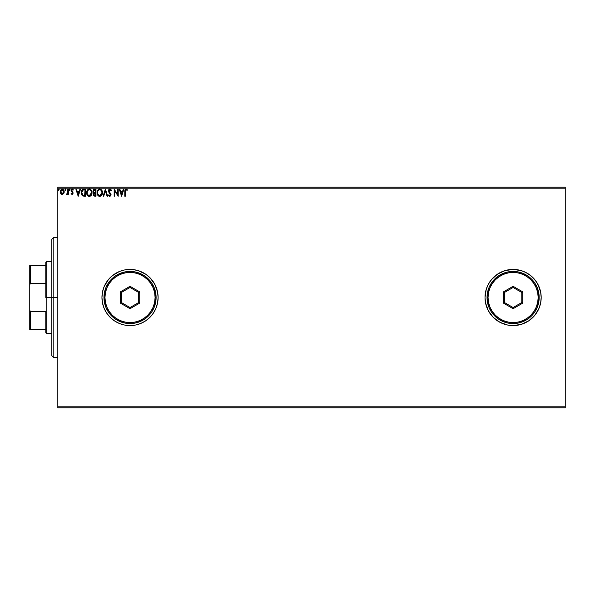 <?xml version="1.0" encoding="UTF-8"?>
<svg xmlns="http://www.w3.org/2000/svg" width="595" height="595" viewBox="0 0 595 595"><rect width="100%" height="100%" fill="white"/><g stroke="black" fill="none" stroke-linecap="round" stroke-linejoin="round"><path stroke-width="0.89" d="M536.452 281.904L537.865 284.261L534.808 279.687L530.918 275.797L526.337 272.733L521.257 270.628L513.106 269.423L504.954 270.628L497.502 274.154L491.396 279.687L488.339 284.261L486.234 289.349L485.022 297.5A28.077 28.077 0 0 0 518.587 325.041A28.077 28.077 0 0 0 541.182 297.5A28.077 28.077 0 0 1 513.106 325.577A28.077 28.077 0 0 1 485.022 297.5L485.565 302.981L487.164 308.247L489.759 313.096L493.248 317.358L497.502 320.846L502.359 323.442L507.624 325.041L513.106 325.577L518.58 325.041L523.853 323.442L528.702 320.846L532.956 317.358L536.452 313.096L539.048 308.247L540.647 302.981L541.182 297.5L540.647 292.019L539.048 286.753L536.452 281.904L532.956 277.642L528.702 274.154L523.853 271.558L518.58 269.959L513.106 269.423L507.624 269.959L502.359 271.558L497.502 274.154L493.248 277.642L489.759 281.904L487.164 286.753L485.565 292.019L485.022 297.5A28.077 28.077 0 0 1 513.106 269.423A28.077 28.077 0 0 1 541.182 297.5L540.647 302.981L541.182 297.5A28.077 28.077 0 0 0 487.171 286.738A28.077 28.077 0 0 0 485.022 297.5L485.565 302.981L488.339 310.739L493.248 317.358L499.867 322.267L507.624 325.041L513.106 325.577L521.257 324.372L528.702 320.846L526.337 322.267M101.953 297.53A28.077 28.077 0 0 0 102.489 302.959L104.088 308.247L106.683 313.096L110.179 317.358L114.433 320.846L119.283 323.442L124.556 325.041L130.03 325.577L135.511 325.041L140.777 323.442L145.634 320.846A28.077 28.077 0 0 0 157.563 303.011M102.496 302.996A28.077 28.077 0 0 0 104.073 308.21M104.103 308.284A28.077 28.077 0 0 0 110.149 317.328M110.201 317.38A28.077 28.077 0 0 0 145.626 320.854L149.888 317.358L153.376 313.096L155.972 308.247L157.571 302.981L158.106 297.5A28.077 28.077 0 0 1 130.03 325.577A28.077 28.077 0 0 1 101.953 297.5L102.489 302.981L104.088 308.247L106.683 313.096L110.179 317.358L114.433 320.846L119.283 323.442L124.556 325.041L130.03 325.577L135.511 325.041L140.777 323.442L145.634 320.846L149.888 317.358L153.376 313.096L155.972 308.247L157.571 302.981L158.106 297.5L157.571 292.019L155.972 286.753L153.376 281.904L149.888 277.642L145.634 274.154L140.777 271.558L135.511 269.959L130.03 269.423L124.556 269.959L119.283 271.558L114.433 274.154L110.179 277.642L106.683 281.904L104.088 286.753L102.489 292.019L101.953 297.5A28.077 28.077 0 0 1 130.03 269.423A28.077 28.077 0 0 1 158.106 297.5L157.571 292.019L154.797 284.261L149.888 277.642L145.634 274.154A28.077 28.077 0 0 0 110.201 277.62M157.578 302.944A28.077 28.077 0 0 0 158.106 297.537M57.827 407.806L565.25 407.806L57.827 407.806L57.827 188.191L565.25 188.191L565.25 406.809L57.827 406.809L57.827 407.806M63.695 193.568L64.215 191.746L63.739 190.006L62.691 189.165L61.367 189.351L60.288 191.292L60.653 193.368L62.237 194.416L63.695 193.568L64.215 191.746L62.237 189.106L60.259 191.746L60.787 193.568L62.237 194.416L63.695 193.568M67.815 189.195L68.358 189.195L67.815 189.195L67.696 192.854L66.469 194.238L67.198 194.334L67.815 193.568L67.815 194.327L68.358 194.327L68.358 189.195L68.358 194.327L68.358 189.195L67.815 189.195L67.733 192.683L66.469 194.238L67.815 193.568L67.815 194.327L68.358 194.327L67.815 194.327M72.099 194.416L72.888 193.97L73.118 192.869L71.638 190.274L72.114 189.753L72.999 190.274L73.311 189.805L72.367 189.121L71.474 189.433L71.073 190.333L72.59 193.092L72.181 193.769L71.378 193.249L71.058 193.687L72.099 194.416L73.126 193.07L71.601 190.564L72.255 189.738L72.999 190.274L73.311 189.805L72.196 189.106L71.058 190.586L72.59 193.092L72.069 193.784L71.378 193.249L71.058 193.687L71.936 194.401M82.207 189.76L83.917 189.195L82.437 189.567L81.545 190.802L81.232 192.862L81.775 194.967L83.01 196.045L85.546 196.216L85.546 189.195L83.917 189.195C82.043 189.448 81.151 190.593 81.225 192.616L82.817 195.963L85.546 196.216L85.546 189.195L85.546 196.216L84.483 196.216M94.583 189.195L95.988 189.195L93.579 189.552L92.939 191.471L94.032 192.981L93.385 194.267L93.772 195.748L95.988 196.216L95.988 189.195L95.988 196.216L95.988 189.195L94.583 189.195L92.924 191.188L94.032 192.981L93.378 194.476L94.992 196.216L95.988 196.216L94.992 196.216M103.686 196.216L103.099 196.216L105.345 189.195L103.099 196.216L103.686 196.216L105.389 190.891L107.1 196.216L107.688 196.216L105.434 189.195L107.688 196.216L105.434 189.195L103.099 196.216L103.686 196.216L105.389 190.891L107.1 196.216L107.688 196.216L107.1 196.216M117.676 189.195L117.676 194.416L114.166 189.195L114.166 196.216L114.709 196.216L114.709 190.98L118.219 196.216L118.219 189.195L117.676 189.195L118.219 189.195L117.676 189.195L117.676 194.416L114.166 189.195L114.166 196.216L114.709 196.216L114.709 190.98L118.219 196.216L118.219 189.195L118.1 196.216M125.322 196.216L124.786 196.216L124.786 191.478L124.786 196.216L125.322 196.216L125.463 190.207L126.17 189.746L127.122 190.37L127.397 189.827L126.066 189.017L124.928 189.917L124.786 196.216L125.322 196.216L125.322 191.545L126.073 189.738L127.122 190.37L127.397 189.827L126.066 189.017L124.786 191.478L124.801 190.764M123.299 189.195L123.886 189.195L121.633 196.216L123.886 189.195L123.299 189.195L122.577 191.449L120.606 191.449L119.885 189.195L119.298 189.195L121.544 196.216L123.886 189.195L123.299 189.195L122.577 191.449L120.606 191.449L119.885 189.195L119.298 189.195L121.544 196.216L119.298 189.195L119.885 189.195M108.61 195.42L109.993 196.387L111.101 194.9L108.959 190.712L109.837 189.738L111.027 190.906L111.466 190.549L110.454 189.158L109.257 189.195L108.498 190.259L108.498 191.56L110.558 194.944L110.015 195.658L108.915 194.773L108.498 195.205L109.852 196.395L111.109 194.758L108.944 190.928L109.926 189.738L111.027 190.906L111.466 190.549L109.889 189.017L108.409 190.913L110.566 194.788L109.859 195.673L108.915 194.773L108.498 195.205L108.915 194.773L109.13 195.153M102.466 192.676C102.489 190.675 101.589 189.455 99.759 189.017L99.759 189.017C97.93 189.47 97.03 190.705 97.067 192.706C97.03 194.736 97.944 195.963 99.804 196.395C101.619 195.919 102.504 194.677 102.466 192.676L101.812 190.274L99.915 189.024L98.093 189.798L97.074 192.393L97.714 195.138L99.484 196.372L101.462 195.599L102.429 193.308M92.024 192.676L91.072 189.872L89.942 189.106L88.692 189.106L86.974 190.861L86.773 193.97L88.157 196.045L89.986 196.298L91.399 195.093L92.024 192.676C92.054 190.675 91.147 189.455 89.317 189.017C87.487 189.47 86.595 190.705 86.625 192.706C86.595 194.736 87.502 195.963 89.362 196.395C91.176 195.919 92.069 194.677 92.024 192.676M79.923 189.195L80.511 189.195L78.257 196.216L80.511 189.195L79.923 189.195L79.202 191.449L77.224 191.449L76.502 189.195L75.915 189.195L78.168 196.216L80.511 189.195L79.923 189.195L79.202 191.449L77.224 191.449L76.502 189.195L75.915 189.195L78.168 196.216L75.915 189.195L76.502 189.195M69.57 189.113L70.069 189.693L69.28 189.307L69.422 190.221L70.069 189.693L69.615 190.274L70.069 189.693L69.615 190.274L69.169 189.693L69.615 190.274L69.169 189.693L69.615 189.106L69.169 189.693L69.615 189.106L70.069 189.693L69.615 190.274L69.169 189.693L69.615 189.106L70.069 189.693L69.615 190.274L69.169 189.693L69.615 190.274L70.069 189.693L69.615 190.274M65.926 189.693L65.138 189.307L65.376 190.266L65.926 189.693L65.48 190.274L65.926 189.693L65.48 190.274L65.026 189.693L65.48 190.274L65.026 189.693L65.48 189.106L65.026 189.693L65.48 189.106L65.926 189.693L65.48 190.274L65.026 189.693L65.48 189.106L65.926 189.693L65.48 190.274L65.026 189.693L65.48 190.274L65.926 189.693L65.48 190.274M59.18 189.693L58.831 189.121L58.303 189.493L58.63 190.266L59.173 189.79L58.726 190.274L59.18 189.693L58.726 190.274L58.28 189.693L58.726 190.274L58.28 189.693L58.726 189.106L58.28 189.693L58.726 189.106L59.18 189.693L58.726 190.274L58.28 189.693L58.726 189.106L59.18 189.693L58.726 190.274L59.18 189.693L58.726 189.106L59.18 189.693M565.25 187.194L57.827 187.194L57.827 406.809L565.25 406.809L565.25 407.806L565.25 188.191L57.827 188.191L57.827 187.194L565.25 187.194L565.25 188.191L565.25 187.194M540.647 292.019L541.182 297.5L540.647 292.019L537.865 284.261M523.131 271.275L523.816 271.543M539.97 305.651L540.647 302.981M158.106 297.463A28.077 28.077 0 0 0 157.578 292.056M157.563 291.989A28.077 28.077 0 0 0 145.641 274.161L138.181 270.628L132.782 269.557L124.556 269.959L119.283 271.558L112.217 275.797L108.327 279.687L104.088 286.753L102.489 292.019A28.077 28.077 0 0 0 101.953 297.47M110.149 277.672A28.077 28.077 0 0 0 104.103 286.716M104.073 286.79A28.077 28.077 0 0 0 102.496 292.004M102.489 292.019L101.953 297.5L102.489 302.981M528.702 320.846L534.808 315.313L539.048 308.247M127.397 189.827L127.122 190.37L125.939 189.753M125.367 190.601L125.322 191.545L125.738 189.85M121.596 194.52L120.837 192.17L122.347 192.17L121.596 194.52L120.837 192.17L122.347 192.17L121.596 194.52M114.709 196.216L114.166 196.216L114.285 189.195M111.027 189.686L111.354 190.281M111.466 190.549L111.027 190.906L110.849 190.526M110.135 189.768L109.748 189.753M108.959 190.712L109.249 191.828M108.944 190.928L111.101 194.907M109.279 195.361L108.915 194.773L109.859 195.673L110.566 194.788L109.577 193.182L110.194 193.821M110.395 195.383L110.239 193.881L109.577 193.182M110.484 194.305L110.239 193.881M109.346 192.936L108.93 192.438M108.617 189.946L108.989 189.403M109.019 196L109.614 196.372M101.842 195.093L102.214 194.275M98.108 195.636L98.815 196.172M97.201 193.903L97.104 193.353M97.714 190.296L98.792 189.247M98.562 189.381L99.432 189.039M102.191 191.032L100.949 189.366L102.176 190.995M102.414 191.94L102.109 190.831M98.093 189.798L97.706 190.296M99.648 189.738L99.774 189.738C101.232 190.102 101.953 191.084 101.924 192.676L99.774 195.673C98.301 195.301 97.58 194.32 97.61 192.713L97.61 192.713C97.573 191.092 98.294 190.102 99.774 189.738L100.54 189.917L99.774 189.738M100.83 190.102L101.448 190.809M101.41 190.757L101.849 191.843M101.648 194.171L100.726 195.361M98.822 195.376L97.729 193.717M99.521 195.658L99.045 195.502M97.729 191.702L98.004 190.95M101.18 194.952L101.522 194.446M101.901 193.189L101.812 193.687M94.322 196.127L93.616 195.51M93.497 195.234L93.408 194.855M93.385 194.267L94.017 195.978M93.861 193.137L93.415 194.059M93.274 189.917L93.884 189.351M93.69 191.969L93.556 190.668L93.467 191.188L95.445 189.917L95.445 192.527L94.315 192.445L95.178 192.527L94.315 192.445L93.497 191.508M94.784 195.495L93.913 194.461L95.17 193.249L94.672 193.293L95.445 193.249L95.445 195.495L94.427 195.42M95.17 193.249L95.445 195.495L94.888 195.495M91.578 194.766L91.771 194.275M91.571 194.781L89.362 196.395M88.729 196.313L88.157 196.045L88.729 196.313M88.149 196.045L87.666 195.636M87.279 195.138L86.885 194.342M86.758 193.896L86.662 193.353M86.639 193.025L86.639 192.393M87.651 189.798L88.35 189.247M90.522 189.374L91.37 190.274L90.507 189.366M91.392 190.303L91.734 190.988M91.749 191.032L91.377 190.274M89.986 196.298L90.834 195.792M89.027 189.768L89.339 189.738C90.797 190.102 91.511 191.084 91.489 192.676L89.339 195.673L87.681 194.647L89.339 195.673C87.867 195.301 87.145 194.32 87.168 192.713L87.569 190.95M87.287 191.702L87.168 192.713C87.13 191.092 87.859 190.102 89.339 189.738L89.079 189.753M91.489 192.676L91.459 192.185L91.489 192.676M90.388 190.102L91.005 190.809M90.068 195.495L89.592 195.658M91.213 194.171L90.291 195.361M91.459 193.189L91.37 193.687M81.56 194.528L81.403 194.044M81.262 193.316L81.232 192.862M81.842 191.776L81.768 192.616L82.98 190.095L85.011 189.917L85.011 195.495L83.099 195.301L81.768 192.616L82.11 190.98L81.865 191.679M84.259 195.487L83.865 195.465M81.768 192.616L81.783 193.018L81.768 192.616M81.827 193.412L81.783 193.018M82.229 194.52L81.917 193.792M78.213 194.52L77.454 192.17L78.971 192.17L78.213 194.52L77.454 192.17L78.971 192.17L78.213 194.52M71.058 193.687L71.378 193.249L72.181 193.769L72.59 193.092L71.058 190.586M71.504 193.434L72.069 193.784M72.456 192.631L71.236 191.382M72.367 189.121L73.311 189.805L72.999 190.274L72.114 189.753L71.601 190.564L73.126 193.07L71.876 191.233M72.196 189.106L73.311 189.805M72.999 190.274L72.255 189.738M73.103 189.53L72.538 189.158M66.469 194.238L66.878 194.416L67.815 193.576L66.878 194.416L66.469 194.238L67.056 193.777M67.644 193.033L67.8 192.021M67.815 191.359L67.808 191.806M67.785 192.245L67.733 192.683M61.835 194.372L61.441 194.208M60.549 193.152L60.393 192.743M60.385 192.706L60.288 192.222M60.742 190.006L60.303 191.196M60.37 190.839L60.549 190.363M63.011 189.292L62.125 189.113M63.739 190.013L63.94 190.385M64.037 190.616L64.156 191.062M64.186 192.237L63.933 193.144L64.193 192.23M61.345 190.155L61.895 189.79M60.876 192.423L60.883 191.069L60.802 191.746L62.237 189.738L63.658 192.088L63.598 191.069L63.68 191.746L62.237 193.784L60.816 192.096M61.902 193.732L61.121 193.025M61.902 189.79L61.464 190.043M62.572 189.79L63.189 190.221M58.28 189.693L58.674 189.113M100.51 195.495L100.027 195.658M94.828 189.917L95.445 189.917L95.178 192.527M89.466 189.738L89.838 189.812M91.206 191.203L91.37 191.679M87.681 194.647L87.287 193.717M84.423 189.917L85.011 189.917L84.654 195.495M82.921 195.212L82.333 194.684M81.946 191.367L82.11 190.98M60.883 191.069L61.136 190.437M63.345 190.437L63.598 191.069M53.818 297.5L51.81 297.5L51.81 355.661L51.81 239.339L51.81 297.5L53.818 297.5L53.818 357.669L53.818 297.5L57.827 297.5L53.818 297.5L53.818 237.331L53.818 297.5M45.793 265.407L45.793 297.5L46.797 297.5L46.797 261.398L46.797 297.5L51.81 297.5L46.797 297.5L46.797 333.602L46.797 297.5L45.793 297.5L45.793 262.402L45.793 265.407L29.75 265.407L29.75 284.841L30.352 283.279L45.793 283.279L30.352 283.279L30.352 265.407L30.352 283.279L29.75 284.841L29.75 265.407L45.793 265.407M45.793 311.721L45.793 332.598L45.793 311.721L30.352 311.721L29.75 310.159L29.75 284.841L29.75 329.593L45.793 329.593L30.352 329.593L30.352 311.721L30.352 329.593L29.75 329.593L29.75 310.159L30.352 311.721L45.793 311.721M487.03 297.5L488.034 297.5A25.072 25.072 0 0 1 513.106 272.428A25.072 25.072 0 0 1 538.178 297.5L539.174 297.5A26.076 26.076 0 0 0 513.106 271.424A26.076 26.076 0 0 0 487.03 297.5A26.076 26.076 0 0 1 513.106 271.424A26.076 26.076 0 0 1 539.174 297.5A26.076 26.076 0 0 1 513.106 323.576A26.076 26.076 0 0 1 487.03 297.5L487.536 302.587L489.016 307.481L491.425 311.988L494.668 315.938L498.617 319.18L503.125 321.59L508.018 323.07L513.106 323.576L518.193 323.07L523.079 321.59L527.587 319.18L531.543 315.938L534.786 311.988L537.196 307.481L538.676 302.587L539.174 297.5L538.676 292.413L537.196 287.519L534.786 283.012L531.543 279.062L527.587 275.82L523.079 273.41L518.193 271.93L513.106 271.424L508.018 271.93L503.125 273.41L498.617 275.82L494.668 279.062L491.425 283.012L489.016 287.519L487.536 292.413L487.03 297.5A26.076 26.076 0 0 0 513.106 323.576A26.076 26.076 0 0 0 539.174 297.5L538.178 297.5L537.694 292.606L536.266 287.906L533.946 283.57L530.829 279.769L527.029 276.653L522.7 274.34L517.992 272.912L513.106 272.428L508.212 272.912L503.511 274.34L499.175 276.653L495.375 279.769L492.258 283.57L489.945 287.906L488.517 292.606L488.034 297.5L488.517 302.394L489.945 307.094L492.258 311.43L495.375 315.231L499.175 318.347L503.511 320.66L508.212 322.088L513.106 322.572L517.992 322.088L522.7 320.66L527.029 318.347L530.829 315.231L533.946 311.43L536.266 307.094L537.694 302.394L538.178 297.5A25.072 25.072 0 0 1 513.106 322.572A25.072 25.072 0 0 1 488.034 297.5L487.03 297.5M503.407 303.1L503.407 291.9L513.106 286.307L522.797 291.9L522.797 303.1L513.106 308.693L503.407 303.1L513.106 308.693L522.797 303.1L521.793 302.52L513.106 307.533L504.411 302.52L504.411 292.48L513.106 287.467L521.793 292.48L521.793 302.52L513.106 307.533L513.106 308.693L513.106 307.533L504.411 302.52L503.407 303.1L504.411 302.52L504.411 292.48L503.407 291.9L503.407 303.1M521.793 302.52L522.797 303.1L522.797 291.9L521.793 292.48L521.793 302.52M521.793 292.48L522.797 291.9L513.106 286.307L513.106 287.467L521.793 292.48M513.106 287.467L513.106 286.307L503.407 291.9L504.411 292.48L513.106 287.467M103.961 297.5L104.958 297.5A25.072 25.072 0 0 1 130.03 272.428A25.072 25.072 0 0 1 155.102 297.5L156.106 297.5A26.076 26.076 0 0 0 130.03 271.424A26.076 26.076 0 0 0 103.961 297.5A26.076 26.076 0 0 1 130.03 271.424A26.076 26.076 0 0 1 156.106 297.5A26.076 26.076 0 0 1 130.03 323.576A26.076 26.076 0 0 1 103.961 297.5L104.46 302.587L105.94 307.481L108.35 311.988L111.592 315.938L115.549 319.18L120.056 321.59L124.943 323.07L130.03 323.576L135.117 323.07L140.011 321.59L144.518 319.18L148.467 315.938L151.71 311.988L154.12 307.481L155.6 302.587L156.106 297.5L155.6 292.413L154.12 287.519L151.71 283.012L148.467 279.062L144.518 275.82L140.011 273.41L135.117 271.93L130.03 271.424L124.943 271.93L120.056 273.41L115.549 275.82L111.592 279.062L108.35 283.012L105.94 287.519L104.46 292.413L103.961 297.5A26.076 26.076 0 0 0 130.03 323.576A26.076 26.076 0 0 0 156.106 297.5L155.102 297.5L154.618 292.606L153.19 287.906L150.877 283.57L147.761 279.769L143.96 276.653L139.624 274.34L134.924 272.912L130.03 272.428L125.143 272.912L120.435 274.34L116.099 276.653L112.306 279.769L109.183 283.57L106.869 287.906L105.441 292.606L104.958 297.5L105.441 302.394L106.869 307.094L109.183 311.43L112.306 315.231L116.099 318.347L120.435 320.66L125.143 322.088L130.03 322.572L134.924 322.088L139.624 320.66L143.96 318.347L147.761 315.231L150.877 311.43L153.19 307.094L154.618 302.394L155.102 297.5A25.072 25.072 0 0 1 130.03 322.572A25.072 25.072 0 0 1 104.958 297.5L103.961 297.5M120.339 303.1L120.339 291.9L130.03 286.307L139.728 291.9L139.728 303.1L130.03 308.693L120.339 303.1L130.03 308.693L139.728 303.1L138.724 302.52L130.03 307.533L121.343 302.52L121.343 292.48L130.03 287.467L138.724 292.48L138.724 302.52L130.03 307.533L130.03 308.693L130.03 307.533L121.343 302.52L120.339 303.1L121.343 302.52L121.343 292.48L120.339 291.9L120.339 303.1M138.724 302.52L139.728 303.1L139.728 291.9L138.724 292.48L138.724 302.52M138.724 292.48L139.728 291.9L130.03 286.307L130.03 287.467L138.724 292.48M130.03 287.467L130.03 286.307L120.339 291.9L121.343 292.48L130.03 287.467M57.827 357.669L53.818 357.669L51.81 355.661M57.827 237.331L53.818 237.331L51.81 239.339M45.793 262.402L46.797 261.398L51.81 261.398M51.81 333.602L46.797 333.602L45.793 332.598"/></g></svg>
